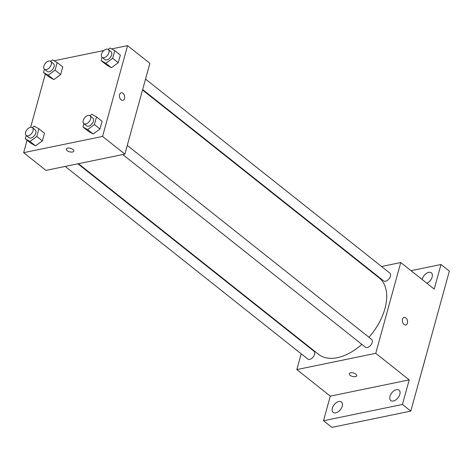 <?xml version="1.0" encoding="UTF-8"?>
<svg xmlns="http://www.w3.org/2000/svg" width="473" height="473" viewBox="0 0 473 473"><rect width="100%" height="100%" fill="white"/><g stroke="black" fill="none" stroke-linecap="round" stroke-linejoin="round"><path stroke-width="0.71" d="M425.795 356.796L421.408 372.724A17.17 10.246 -51.6 0 1 421.348 372.807M411.019 270.674L440.99 264.502L449.35 271.141L410.795 411.108L331.88 427.373L323.52 420.734L330.29 396.143L409.204 379.878L402.434 404.468L410.795 411.108M440.99 264.502L434.214 289.092L400.761 262.533L375.757 353.319L409.204 379.878M404.072 324.513A3.879 2.536 -101.6 0 1 402.381 320.452A3.879 2.536 -101.6 0 1 404.202 317.407A3.879 2.536 -101.6 0 1 407.466 320.694A3.879 2.536 -101.6 0 1 405.769 325.004A3.879 2.536 -101.6 0 1 404.072 324.513M399.839 394.299A6.652 3.967 128.4 0 1 395.777 399.898A6.652 3.967 128.4 0 1 390.769 400.525A6.652 3.967 128.4 0 1 389.971 396.333A6.652 3.967 128.4 0 1 394.039 390.739A6.652 3.967 128.4 0 1 399.041 390.107A6.652 3.967 128.4 0 1 399.839 394.299M342.233 406.171A6.652 3.967 128.4 0 1 338.165 411.764A6.652 3.967 128.4 0 1 333.163 412.397A6.652 3.967 128.4 0 1 332.365 408.205A6.652 3.967 128.4 0 1 336.427 402.606A6.652 3.967 128.4 0 1 341.435 401.979A6.652 3.967 128.4 0 1 342.233 406.171M402.434 404.468L323.52 420.734M375.757 353.319L296.837 369.584L330.29 396.143M296.837 369.584L301.183 353.81M304.062 343.363L304.186 342.925M422.164 279.525A6.652 3.967 128.4 0 1 422.277 279.064A6.652 3.967 128.4 0 1 426.339 273.465A6.652 3.967 128.4 0 1 431.346 272.832A6.652 3.967 128.4 0 1 432.139 277.03A6.652 3.967 128.4 0 1 426.912 283.292M78.441 163.693L318.465 354.265A48.784 29.101 -51.6 0 0 337.338 357.671A48.784 29.101 -51.6 0 0 361.886 344.391M368.97 337.284A48.784 29.101 -51.6 0 0 379.133 277.852L142.533 89.994M368.272 269.226L368.81 269.113M381.54 266.494L400.761 262.533M122.785 154.553L365.375 347.164A4.984 2.974 -51.6 0 0 367.308 347.513A4.984 2.974 -51.6 0 0 371.642 343.83A4.984 2.974 -51.6 0 0 371.577 339.354L127.272 145.388M142.651 89.557L383.633 280.885A4.984 2.974 -51.6 0 0 385.56 281.234A4.984 2.974 -51.6 0 0 389.894 277.55A4.984 2.974 -51.6 0 0 389.835 273.081L145.53 79.109M77.903 163.8L313.971 351.226A4.984 2.974 128.4 0 1 313.197 356.979A4.984 2.974 128.4 0 1 307.769 359.037L65.179 166.425M350.582 372.795A3.879 1.809 15.4 0 1 354.821 373.481A3.879 1.809 15.4 0 1 356.766 375.763A3.879 1.809 15.4 0 1 352.545 376.473A3.879 1.809 15.4 0 1 349.281 373.7A3.879 1.809 15.4 0 1 350.582 372.795M356.766 375.763A3.879 1.809 15.4 0 1 352.545 376.473A3.879 1.809 15.4 0 1 349.281 373.7M404.202 317.407A3.879 2.536 -101.6 0 1 407.466 320.694A3.879 2.536 -101.6 0 1 405.769 325.004M111.669 48.902L127.574 45.627L149.876 63.335L124.866 154.127L45.952 170.386L23.65 152.678L27.079 140.227M127.574 45.627L102.564 136.419L124.866 154.127M121.123 99.868A3.879 2.536 -101.6 0 1 119.433 95.8A3.879 2.536 -101.6 0 1 121.254 92.755A3.879 2.536 -101.6 0 1 124.523 96.043A3.879 2.536 -101.6 0 1 122.82 100.359A3.879 2.536 -101.6 0 1 121.123 99.868M62.743 66.941L60.639 74.586L53.827 79.594L49.127 76.963L53.827 79.594L60.639 74.586L62.743 66.941L57.168 62.519L55.063 70.164L48.252 75.172L43.551 72.535L44.468 69.212A4.984 2.974 -51.6 0 0 46.401 69.566A4.984 2.974 -51.6 0 0 50.735 65.883A4.984 2.974 -51.6 0 0 50.67 61.407A4.984 2.974 -51.6 0 0 45.242 63.465A4.984 2.974 -51.6 0 0 44.474 69.218L47.259 71.429A4.984 2.974 -51.6 0 0 49.186 71.778A4.984 2.974 -51.6 0 0 53.52 68.094A4.984 2.974 -51.6 0 0 53.461 63.624L50.67 61.407M102.091 121.348L99.986 128.993L93.181 134.001L88.481 131.364L93.181 134.001L99.986 128.993L102.091 121.348L96.522 116.92L94.411 124.565L87.606 129.572L82.905 126.941L83.822 123.619M54.064 60.775L103.883 50.51M30.639 127.308L45.337 73.948M102.564 136.419L23.65 152.678M120.349 55.075L118.244 62.714L111.439 67.722L106.738 65.091L111.439 67.722L118.244 62.714L120.349 55.075L114.773 50.646L112.669 58.291L105.863 63.299L101.163 60.662L102.073 57.339A4.984 2.974 -51.6 0 0 104.007 57.694A4.984 2.974 -51.6 0 0 108.341 54.011A4.984 2.974 -51.6 0 0 108.282 49.535A4.984 2.974 -51.6 0 0 102.854 51.592A4.984 2.974 -51.6 0 0 102.079 57.345L104.87 59.557A4.984 2.974 -51.6 0 0 106.797 59.905A4.984 2.974 -51.6 0 0 111.131 56.222A4.984 2.974 -51.6 0 0 111.066 51.752L108.282 49.535M44.486 133.22L42.381 140.865L35.576 145.873L30.875 143.236L35.576 145.873L42.381 140.865L44.486 133.22L38.91 128.792L36.805 136.437L30 141.445L25.3 138.808L26.21 135.491A4.984 2.974 -51.6 0 0 28.144 135.84A4.984 2.974 -51.6 0 0 32.477 132.162A4.984 2.974 -51.6 0 0 32.418 127.686A4.984 2.974 -51.6 0 0 26.991 129.738A4.984 2.974 -51.6 0 0 26.216 135.491L29.007 137.708A4.984 2.974 -51.6 0 0 30.934 138.057A4.984 2.974 -51.6 0 0 35.268 134.373A4.984 2.974 -51.6 0 0 35.203 129.898L32.418 127.686M67.639 148.144A3.879 1.809 15.4 0 1 71.878 148.829A3.879 1.809 15.4 0 1 73.818 151.112A3.879 1.809 15.4 0 1 69.596 151.827A3.879 1.809 15.4 0 1 66.332 149.054A3.879 1.809 15.4 0 1 67.639 148.144M73.818 151.112A3.879 1.809 15.4 0 1 69.596 151.821A3.879 1.809 15.4 0 1 66.338 149.048M121.254 92.755A3.879 2.536 -101.6 0 1 124.517 96.043A3.879 2.536 -101.6 0 1 122.82 100.359M32.27 127.586L34.21 126.161L38.91 128.792M36.805 136.437L42.381 140.865M30 141.445L35.576 145.873M25.3 138.808L30.875 143.236M50.528 61.307L52.468 59.882L57.168 62.519M55.063 70.164L60.639 74.586M48.252 75.172L53.827 79.594M43.551 72.535L49.127 76.963M89.882 115.714L91.815 114.289L96.522 116.92M83.827 123.619L86.612 125.836A4.984 2.974 -51.6 0 0 88.54 126.185A4.984 2.974 -51.6 0 0 92.874 122.501A4.984 2.974 -51.6 0 0 92.809 118.025L90.024 115.814A4.984 2.974 -51.6 0 0 84.596 117.866A4.984 2.974 -51.6 0 0 83.827 123.619A4.984 2.974 -51.6 0 0 85.755 123.967A4.984 2.974 -51.6 0 0 90.089 120.29A4.984 2.974 -51.6 0 0 90.024 115.814M94.411 124.565L99.986 128.993M87.606 129.572L93.181 134.001M82.905 126.941L88.481 131.364M108.134 49.434L110.073 48.01L114.773 50.646M112.669 58.291L118.244 62.714M105.863 63.299L111.439 67.722M101.163 60.662L106.738 65.091"/></g></svg>
